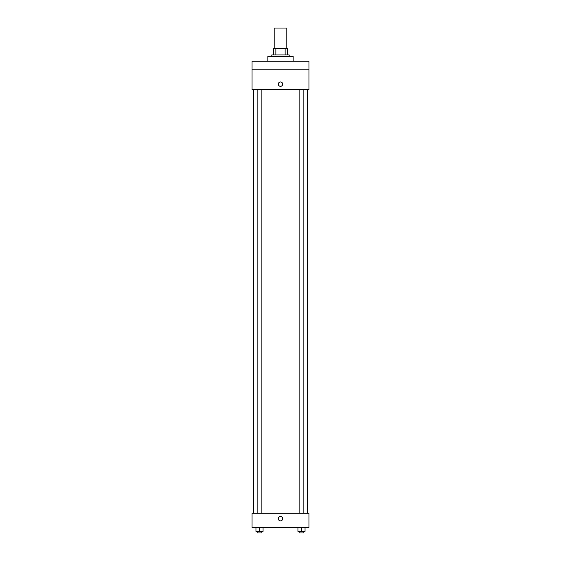 <?xml version="1.0" encoding="UTF-8"?>
<svg xmlns="http://www.w3.org/2000/svg" width="561" height="561" viewBox="0 0 561 561"><rect width="100%" height="100%" fill="white"/><g stroke="black" fill="none" stroke-linecap="round" stroke-linejoin="round"><path stroke-width="0.84" d="M286.818 48.597L286.818 28.05L274.182 28.05L274.182 48.597M275.865 54.915L275.865 48.597L273.389 48.597L273.389 54.915L273.389 48.597M275.865 48.597L287.611 48.597L287.611 54.915M285.135 54.915L285.135 48.597M271.812 56.493L271.812 54.915L289.188 54.915L289.188 56.493M293.144 61.233L293.144 56.493L267.856 56.493L267.856 61.233M252.057 61.233L308.943 61.233L308.943 69.136L252.057 69.136L252.057 61.233M308.943 69.136L308.943 89.683L252.057 89.683L252.057 69.136M280.5 86.324A2.174 2.174 0 0 1 278.621 83.063A2.174 2.174 0 0 1 282.379 83.063A2.174 2.174 0 0 1 280.5 86.324M252.057 513.196L308.943 513.196L308.943 527.417L252.057 527.417L252.057 513.196M280.5 520.903A2.174 2.174 0 0 1 278.621 517.642A2.174 2.174 0 0 1 282.379 517.642A2.174 2.174 0 0 1 280.5 520.903M297.933 527.417L297.933 531.372L305.044 531.372L305.044 527.417L305.044 531.372M301.488 531.372L301.488 527.417M303.859 531.372L303.859 532.95L299.118 532.95L299.118 531.372M255.956 527.417L255.956 531.372L263.067 531.372L263.067 527.417L263.067 531.372M259.512 531.372L259.512 527.417M261.882 531.372L261.882 532.95L257.141 532.95L257.141 531.372M307.365 513.196L307.365 89.683M253.635 513.196L253.635 89.683M299.118 89.683L299.118 513.196M303.859 89.683L303.859 513.196M261.882 513.196L261.882 89.683M257.141 513.196L257.141 89.683"/></g></svg>
